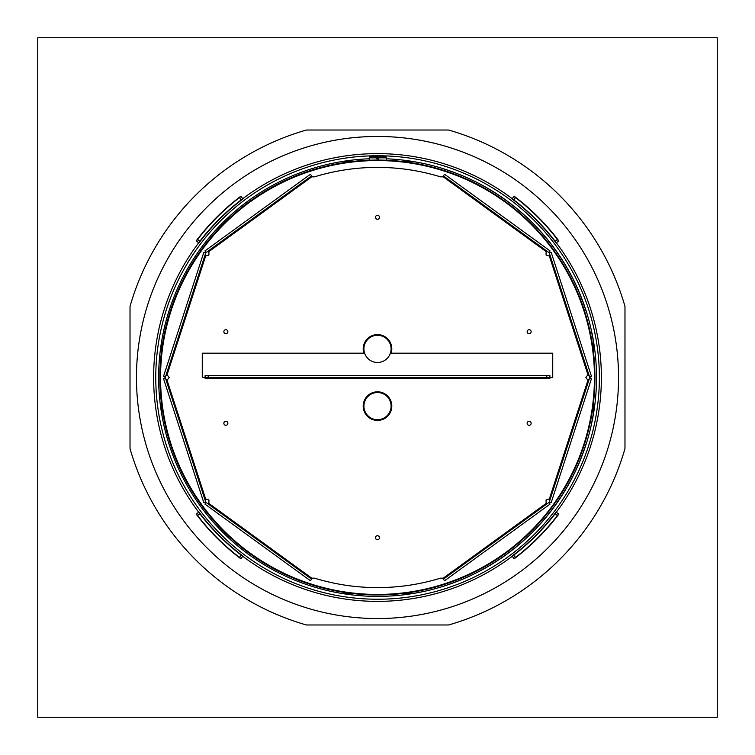 <?xml version="1.0" encoding="UTF-8"?>
<svg xmlns="http://www.w3.org/2000/svg" width="755" height="755" viewBox="0 0 755 755"><rect width="100%" height="100%" fill="white"/><g stroke="black" fill="none" stroke-linecap="round" stroke-linejoin="round"><path stroke-width="1.13" d="M241.043 196.423A226.736 226.736 0 0 0 239.467 197.612A226.736 226.736 0 0 0 197.612 239.467A226.736 226.736 0 0 0 196.423 241.043M241.213 555.114A223.876 223.876 0 0 0 555.114 241.213A223.876 223.876 0 0 0 198.707 242.77A223.876 223.876 0 0 0 241.213 555.114L239.467 557.388A226.736 226.736 0 0 0 241.043 558.577M558.577 241.043A226.736 226.736 0 0 0 557.388 239.467A226.736 226.736 0 0 0 515.533 197.612A226.736 226.736 0 0 0 513.957 196.423M515.533 197.612L513.787 199.886M557.388 239.467L555.114 241.213M513.957 558.577A226.736 226.736 0 0 0 515.533 557.388A226.736 226.736 0 0 0 557.388 515.533A226.736 226.736 0 0 0 558.577 513.957M557.388 515.533L555.114 513.787M515.533 557.388L513.787 555.114M196.423 513.957A226.736 226.736 0 0 0 197.612 515.533L199.886 513.787M197.612 515.533A226.736 226.736 0 0 0 239.467 557.388M197.612 239.467L199.886 241.213M239.467 197.612L241.213 199.886M511.475 198.14A1.718 1.718 0 0 0 512.06 198.933A223.593 223.593 0 0 1 556.067 242.94A1.718 1.718 0 0 0 556.86 243.525M198.14 243.525A1.718 1.718 0 0 0 198.933 242.94A223.593 223.593 0 0 1 242.94 198.933A1.718 1.718 0 0 0 243.525 198.14M243.525 556.86A1.718 1.718 0 0 0 242.94 556.067A223.593 223.593 0 0 1 198.933 512.06A1.718 1.718 0 0 0 198.14 511.475M556.86 511.475A1.718 1.718 0 0 0 556.067 512.06A223.593 223.593 0 0 1 512.06 556.067A1.718 1.718 0 0 0 511.475 556.86M624.98 448.008L624.98 306.992A4.294 4.294 0 0 0 624.81 305.803A257.493 257.493 0 0 0 449.197 130.19A4.294 4.294 0 0 0 448.008 130.02L306.992 130.02A4.294 4.294 0 0 0 305.803 130.19A257.493 257.493 0 0 0 130.19 305.803A4.294 4.294 0 0 0 130.02 306.992L130.02 448.008A4.294 4.294 0 0 0 130.19 449.197A257.493 257.493 0 0 0 305.803 624.81A4.294 4.294 0 0 0 306.992 624.98L448.008 624.98A4.294 4.294 0 0 0 449.197 624.81A257.493 257.493 0 0 0 624.81 449.197A4.294 4.294 0 0 0 624.98 448.008M547.941 207.059A241.043 241.043 0 0 0 207.059 207.059A241.043 241.043 0 0 0 207.059 547.941A241.043 241.043 0 0 0 547.941 547.941A241.043 241.043 0 0 0 547.941 207.059M198.707 512.23L196.187 514.127A227.029 227.029 0 0 0 240.873 558.813L242.77 556.293M242.77 198.707L240.873 196.187A227.029 227.029 0 0 0 196.187 240.873L198.707 242.77M556.293 242.77L558.813 240.873A227.029 227.029 0 0 0 514.127 196.187L512.23 198.707M512.23 556.293L514.127 558.813A227.029 227.029 0 0 0 558.813 514.127L556.293 512.23M306.445 167.459L305.077 167.931M315.364 164.656L312.617 165.477M323.687 162.4L320.913 163.108M331.417 160.607L330.01 160.909M211.202 230.832L210.258 231.917M217.544 223.952L215.571 226.028M223.631 217.846L221.583 219.847M229.435 212.448L228.369 213.41M160.23 333.248L159.947 334.654M162.287 324.121L161.617 326.906M164.524 315.788L163.75 318.544M166.874 308.21L166.43 309.578M377.113 158.626A218.874 218.874 0 0 1 377.358 158.626L377.358 155.766A221.734 221.734 0 0 0 155.766 377.5A221.734 221.734 0 0 0 377.5 599.234L377.642 599.234A221.734 221.734 0 0 0 599.376 377.5A221.734 221.734 0 0 0 377.793 155.766L375.914 155.775M367.496 155.992L366.062 156.068M373.395 155.804L370.516 155.879M309.342 585.493A218.874 218.874 0 0 0 311.239 586.097M366.845 158.89L368.27 158.833A218.874 218.874 0 0 1 369.506 158.776A218.874 218.874 0 0 0 158.626 377.5A218.874 218.874 0 0 0 377.5 596.374L377.642 596.374A218.874 218.874 0 0 0 596.516 377.5A218.874 218.874 0 0 0 386.211 158.795M425.131 160.909L423.725 160.607M434.229 163.108L431.454 162.4M442.524 165.477L439.778 164.656M450.065 167.931L448.706 167.459M526.773 213.41L525.707 212.448M533.568 219.847L531.511 217.846M539.58 226.028L537.607 223.952M544.893 231.917L543.94 230.832M588.721 309.578L588.277 308.21M591.391 318.544L590.618 315.788M593.524 326.906L592.854 324.121M595.195 334.654L594.912 333.248M447.791 170.177A218.874 218.874 0 0 0 443.77 168.856L443.761 168.903A218.874 218.874 0 0 1 525.018 215.817L525.093 215.751M587.598 448.8L588.06 447.432M590.014 441.241L590.825 438.495M592.335 432.936L593.034 430.161M594.478 423.829L594.78 422.423M524.121 543.968L525.197 543.005M529.982 538.617L532.048 536.635M536.125 532.577L538.117 530.51M542.534 525.754L543.487 524.678M421.649 594.817L423.064 594.534M429.397 593.109L432.181 592.42M437.74 590.929L440.495 590.136M446.686 588.211L448.055 587.758M377.793 155.766L377.783 158.626L376.368 158.635M378.604 158.635A218.874 218.874 0 0 0 377.783 158.626M330.586 163.712A218.874 218.874 0 0 0 324.386 165.175M160.371 422.423L160.664 423.829M162.108 430.161L162.806 432.936M164.326 438.495L165.128 441.241M167.081 447.432L167.544 448.8M307.087 587.758L308.455 588.211M314.656 590.136L317.402 590.929M322.97 592.42L325.745 593.109M332.087 594.534L333.493 594.817M211.655 524.678L212.617 525.754M217.025 530.51L219.016 532.577M223.093 536.635L225.169 538.617M229.945 543.005L231.03 543.968M591.42 330.548L591.288 330.586A218.874 218.874 0 0 1 593.505 342.223L593.505 352.594M593.505 402.406L593.505 412.777A218.874 218.874 0 0 1 591.288 424.414L591.42 424.452M586.229 443.798L586.097 443.761A218.874 218.874 0 0 1 539.183 525.018L539.259 525.093M525.093 539.249L525.018 539.183A218.874 218.874 0 0 1 443.761 586.097L443.77 586.144M424.423 591.316L424.414 591.288A218.874 218.874 0 0 1 412.777 593.505L402.406 593.505M352.453 593.505L342.223 593.505M163.712 424.414A218.874 218.874 0 0 1 161.494 412.777L161.494 403.623M161.494 351.377L161.494 342.223A218.874 218.874 0 0 1 163.712 330.586M168.903 311.239A218.874 218.874 0 0 1 215.817 229.982M342.223 161.494L352.453 161.494M402.406 161.494L412.777 161.494A218.874 218.874 0 0 1 424.414 163.712L424.423 163.684M539.259 229.907L539.183 229.982A218.874 218.874 0 0 1 586.097 311.239L586.229 311.202M584.068 309.597L583.615 308.229M590.674 334.644L590.382 333.229M522.394 215.373L521.318 214.42M540.646 233.757L539.693 232.682M421.734 164.609L420.318 164.316M446.733 171.376L445.365 170.923M378.651 160.06L377.207 160.06A217.44 217.44 0 0 0 159.918 377.5A217.44 217.44 0 0 0 377.358 594.94L377.5 594.94A217.44 217.44 0 0 0 594.94 377.5A217.44 217.44 0 0 0 377.642 160.06L377.642 160.56M379.086 160.069L377.642 160.06M388.948 160.362L387.504 160.286M309.484 170.923L308.125 171.376M334.541 164.316L333.125 164.609M215.166 232.682L214.203 233.757M233.531 214.42L232.455 215.373M164.467 333.229L164.184 334.644M171.243 308.229L170.79 309.597M164.231 420.611L164.524 422.026M170.875 445.658L171.328 447.017M214.278 521.327L215.241 522.413A217.44 217.44 0 0 0 232.549 539.702L233.625 540.655M306.69 583.134L308.059 583.606M331.653 590.08L333.059 590.382M377.207 160.06L377.207 160.56M421.8 590.382L423.206 590.08M446.8 583.606L448.168 583.134M521.233 540.655L522.309 539.702M539.617 522.413L540.571 521.327M583.53 447.017L583.983 445.658M590.334 422.026L590.627 420.611M363.91 348.885A13.59 13.59 0 0 0 377.5 362.475A13.59 13.59 0 0 0 391.09 348.885A13.59 13.59 0 0 0 377.5 335.295A13.59 13.59 0 0 0 363.91 348.885M363.91 406.114A13.59 13.59 0 0 0 377.5 419.704A13.59 13.59 0 0 0 391.09 406.114A13.59 13.59 0 0 0 377.5 392.524A13.59 13.59 0 0 0 363.91 406.114M594.44 377.5A216.94 216.94 0 0 0 377.5 160.56A216.94 216.94 0 0 0 160.56 377.5A216.94 216.94 0 0 0 377.5 594.44A216.94 216.94 0 0 0 594.44 377.5M363.193 348.885A14.307 14.307 0 0 0 363.853 353.18L202.264 353.18L202.264 377.5L205.124 377.5L205.124 378.359L549.876 378.359L549.876 377.5L552.735 377.5L552.735 353.18L391.147 353.18A14.307 14.307 0 0 0 377.5 334.588A14.307 14.307 0 0 0 363.193 348.885M363.193 406.114A14.307 14.307 0 0 0 377.5 420.412A14.307 14.307 0 0 0 391.807 406.114A14.307 14.307 0 0 0 377.5 391.807A14.307 14.307 0 0 0 363.193 406.114M375.499 537.72A2.001 2.001 0 0 0 377.5 539.721A2.001 2.001 0 0 0 379.501 537.72A2.001 2.001 0 0 0 377.5 535.72A2.001 2.001 0 0 0 375.499 537.72M527.132 423.281A2.001 2.001 0 0 0 529.132 425.282A2.001 2.001 0 0 0 531.142 423.281A2.001 2.001 0 0 0 529.132 421.271A2.001 2.001 0 0 0 527.132 423.281M527.132 331.719A2.001 2.001 0 0 0 529.132 333.729A2.001 2.001 0 0 0 531.142 331.719A2.001 2.001 0 0 0 529.132 329.718A2.001 2.001 0 0 0 527.132 331.719M375.499 217.28A2.001 2.001 0 0 0 377.5 219.28A2.001 2.001 0 0 0 379.501 217.28A2.001 2.001 0 0 0 377.5 215.279A2.001 2.001 0 0 0 375.499 217.28M223.857 423.281A2.001 2.001 0 0 0 225.868 425.282A2.001 2.001 0 0 0 227.868 423.281A2.001 2.001 0 0 0 225.868 421.271A2.001 2.001 0 0 0 223.857 423.281M223.857 331.719A2.001 2.001 0 0 0 225.868 333.729A2.001 2.001 0 0 0 227.868 331.719A2.001 2.001 0 0 0 225.868 329.718A2.001 2.001 0 0 0 223.857 331.719M550.376 256.36L546.073 255.03L546.129 250.518M443.393 175.877L444.572 174.254L550.065 250.905L548.894 252.529L443.393 175.877L442.704 176.83L440.439 176.83A214.58 214.58 0 0 0 314.561 176.83L312.296 176.83L310.428 174.254L204.935 250.905L206.106 252.529L311.607 175.877M208.871 250.518L208.927 255.03L204.624 256.36M166.44 373.895L169.139 377.5L166.44 381.105M204.624 498.64L208.927 499.97L208.871 504.482M311.607 579.123L310.428 580.746L204.935 504.095L206.106 502.471L311.607 579.123L312.296 578.17L314.561 578.17A214.58 214.58 0 0 0 440.439 578.17L442.704 578.17L444.572 580.746L550.065 504.095L548.894 502.471L443.393 579.123M546.129 504.482L546.073 499.97L550.376 498.64M588.56 381.105L585.861 377.5L588.56 373.895M546.809 375.499L205.124 375.499L205.124 377.5L549.876 377.5L549.876 375.499L546.809 375.499L546.809 377.5M208.191 375.499L208.191 377.5M312.108 578.424L208.437 503.104L208.116 503.925M204.916 499.527L205.804 499.48L166.893 379.737L166.147 380.218M205.681 501.886L203.774 502.5L163.476 378.481L165.383 377.868L205.681 501.886M166.147 374.782L166.893 375.263L205.804 255.52L204.916 255.473M165.383 377.132L163.476 376.518L203.774 252.5L205.681 253.114L165.383 377.132M208.116 251.075L208.437 251.896L312.108 176.576M442.892 176.576L546.563 251.896L546.884 251.075M550.084 255.473L549.196 255.52L588.107 375.263L588.853 374.782M549.319 253.114L551.226 252.5L591.524 376.518L589.617 377.132L549.319 253.114M588.853 380.218L588.107 379.737L549.196 499.48L550.084 499.527M589.617 377.868L591.524 378.481L551.226 502.5L549.319 501.886L589.617 377.868M546.884 503.925L546.563 503.104L442.892 578.424M516.458 197.97L515.986 197.97M239.014 197.97L238.542 197.97M557.03 516.458L557.03 515.986M557.03 239.014L557.03 238.542M516.458 557.03L515.986 557.03M239.014 557.03L238.542 557.03M197.97 516.458L197.97 515.986M197.97 239.014L197.97 238.542M717.25 37.75L37.75 37.75L37.75 717.25L717.25 717.25L717.25 37.75M369.506 157.842L369.506 157.012L377.113 157.182L377.113 157.842L369.506 157.842L369.506 160.202M376.603 156.804L374.131 157.021A3.794 1.567 180 0 1 373.319 157.059A3.794 1.567 180 0 1 372.479 157.021L369.978 156.804M377.113 160.06L377.113 157.842M378.604 157.842L378.604 157.012L386.211 157.182L386.211 157.842L378.604 157.842L378.604 160.06M385.701 156.804L383.229 157.021A3.794 1.567 180 0 1 382.417 157.059A3.794 1.567 180 0 1 381.577 157.021L379.076 156.804M386.211 160.23L386.211 157.842M369.506 157.012L377.113 157.012M374.131 157.191A3.794 1.567 180 0 1 373.319 157.229L373.291 157.229A3.794 1.567 180 0 1 372.479 157.191M378.604 157.012L386.211 157.012M383.229 157.191A3.794 1.567 180 0 1 382.417 157.229L382.389 157.229A3.794 1.567 180 0 1 381.577 157.191"/></g></svg>
